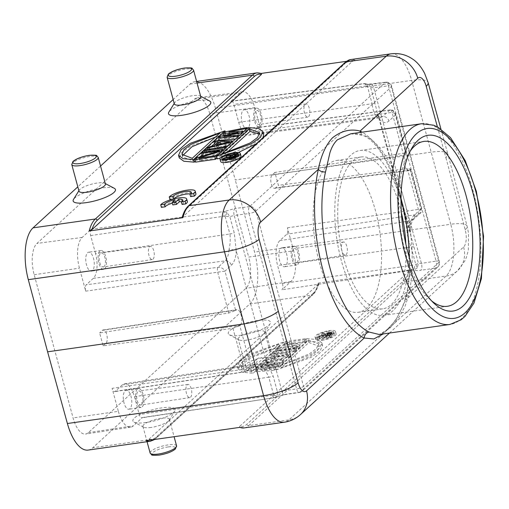 <?xml version="1.0" encoding="UTF-8"?>
<svg xmlns="http://www.w3.org/2000/svg" width="509" height="509" viewBox="0 0 509 509"><rect width="100%" height="100%" fill="white"/><g stroke="black" fill="none" stroke-linecap="round" stroke-linejoin="round"><path stroke-width="0.38" stroke-dasharray="2.54 1.91" d="M187.369 201.526A13.698 3.474 -15.2 0 0 175.541 201.189A13.698 3.474 -15.2 0 0 161.417 207.348M175.707 202.245A9.569 2.43 -15.2 0 0 172.29 203.129M175.72 202.245L175.02 199.687M175.7 202.258L172.78 204.93M182.063 204.414A9.569 2.43 -15.2 0 0 183.38 202.607A9.569 2.43 -15.2 0 0 181.541 201.736M195.901 193.725A13.698 3.474 -15.2 0 0 184.073 193.395A13.698 3.474 -15.2 0 0 169.949 199.553M172.723 199.159L173.652 198.917M190.595 196.62A9.569 2.43 -15.2 0 0 191.918 194.807A9.569 2.43 -15.2 0 0 190.073 193.935M231.321 159.266L232.168 159.584L234.331 159.056L236.634 157.128L233.109 157.631L231.321 159.266L230.704 156.982M232.874 156.766L233.109 157.631M236.634 157.128L235.941 154.571M234.846 158.763L234.153 156.212M234.331 159.056L233.637 156.498M233.669 159.298L232.976 156.74M232.874 159.482L232.18 156.925M232.168 159.584L231.474 157.026M231.557 159.597L230.863 157.039M231.277 159.489L230.583 156.937M223.725 158.127L224.418 160.685L223.763 161.289L230.011 159.743L231.366 160.131L234.331 159.425L236.112 158.515L238.371 156.448L227.338 158.013L226.772 158.528L231.703 157.828L231.01 155.27M223.209 159.26L223.763 161.289M229.699 158.611L230.011 159.743M229.718 158.611L230.1 160.023M230.303 158.464L230.762 160.15M230.876 158.312L231.366 160.131M231.78 158.044L232.308 159.998M232.556 157.796L233.109 159.813M233.771 157.357L234.331 159.425M234.846 156.918L235.406 158.98M235.591 156.575L236.112 158.515M237.983 155.022L238.371 156.448M226.645 155.455L227.338 158.013M226.48 157.453L226.772 158.528M231.703 157.828L230.106 159.292L224.418 160.685M229.406 156.74L230.106 159.292M227.669 161.69A8.628 2.189 164.8 0 1 222.503 161.06A8.628 2.189 164.8 0 1 230.259 156.683A8.628 2.189 164.8 0 1 239.16 156.537A8.628 2.189 164.8 0 1 227.669 161.69M241.005 156.034A10.549 2.679 -15.2 0 0 230.132 156.218A10.549 2.679 -15.2 0 0 220.651 161.563M226.721 152.694L222.363 156.689L250.994 145.485L258.286 140.032L260.245 135.299L259.584 134.109M221.663 154.132L222.363 156.689M220.155 158.191L238.32 152.522M256.307 143.761L262.981 137.646M263.675 134.37L259.106 131.017L248.71 130.094L217.267 158.891M248.017 127.536L248.71 130.094M181.987 154.399L182.68 156.957L192.93 160.869L220.562 135.566L215.504 137.004M182.68 156.957L182.648 155.589M192.93 160.869L192.237 158.312M219.869 133.008L220.562 135.566M223.852 135.025L225.659 133.364L191.06 145.841L181.77 152.337L179.244 157.885M225.659 133.364L225.245 131.856M195.246 161.213L200.031 156.836M202.092 154.946L211.572 146.268M214.582 143.506L217.578 140.77M219.016 139.447L223.101 135.712M220.181 136.329L220.874 138.887L219.264 140.363M235.317 139.161L237.76 138.982L238.969 137.875L224.774 138.957L238.46 136.011M237.315 137.335L237.76 138.982M238.524 136.227L238.969 137.875M224.081 136.399L224.774 138.957M238.855 135.922L241.788 135.292L243.404 133.816L229.61 134.529L242.882 131.895M241.342 133.644L241.788 135.292M242.952 132.168L243.404 133.816M228.916 131.971L229.61 134.529M243.359 131.799L246.222 131.233L247.431 130.126L225.71 134.459L224.1 135.935L223.985 135.521M245.771 129.591L246.222 131.233M246.98 128.484L247.431 130.126M225.016 131.901L225.71 134.459M224.1 135.935L238.746 135.101L220.874 138.887M238.047 132.544L238.746 135.101M230.412 144.391L217.044 147.686L220.671 144.371L230.412 144.391L229.712 141.833M216.35 145.135L217.044 147.686M215.345 140.758L216.039 143.315L214.83 144.416M215.682 144.422L219.163 144.429L215.129 148.119L209.193 149.582L207.984 150.689L221.167 147.406M218.463 141.871L219.163 144.429M214.435 145.561L215.129 148.119M208.499 147.025L209.193 149.582M207.615 149.334L207.984 150.689M228.236 145.65L231.315 144.88L230.87 143.239M231.315 144.88L232.925 143.411L216.039 143.315M232.479 141.763L232.925 143.411M226.034 147.667L226.48 149.309L206.374 152.166L205.165 153.273L204.796 151.917M205.674 149.608L206.374 152.166M205.165 153.273L225.271 150.416L226.48 149.309M224.825 148.774L225.271 150.416M196.614 157.911L197.307 160.469L195.494 162.129M216.815 158.165L199.7 160.596L214.798 155.792M199.006 158.038L199.7 160.596M218.412 154.647L221.848 153.553L223.661 151.892L203.549 154.749L202.34 155.856M221.402 151.905L221.848 153.553M223.216 150.244L223.661 151.892M202.856 152.191L203.549 154.749M203.804 155.646L219.888 153.362L197.307 160.469M219.188 150.804L219.888 153.362M151.116 427.439A13.698 3.474 164.8 0 1 143.614 427.191A13.698 3.474 164.8 0 1 142.914 426.434A13.698 3.474 164.8 0 1 155.22 419.492A13.698 3.474 164.8 0 1 169.351 419.251A13.698 3.474 164.8 0 1 169.122 420.256A13.698 3.474 164.8 0 1 151.116 427.439M146.019 422.527A21.912 5.561 164.8 0 1 134.02 422.126A21.912 5.561 164.8 0 1 139.466 414.689A21.912 5.561 164.8 0 1 162.078 407.824A21.912 5.561 164.8 0 1 174.835 411.037A21.912 5.561 164.8 0 1 146.019 422.527M246.451 340.139A13.698 3.474 164.8 0 1 238.956 339.885A13.698 3.474 164.8 0 1 238.25 339.134A13.698 3.474 164.8 0 1 250.562 332.186A13.698 3.474 164.8 0 1 264.686 331.951A13.698 3.474 164.8 0 1 264.464 332.956A13.698 3.474 164.8 0 1 246.451 340.139M241.355 335.221A21.912 5.561 164.8 0 1 229.362 334.82A21.912 5.561 164.8 0 1 234.808 327.382A21.912 5.561 164.8 0 1 257.414 320.517A21.912 5.561 164.8 0 1 270.177 323.73A21.912 5.561 164.8 0 1 241.355 335.221M190.531 397.236A6.642 2.838 81.9 0 0 191.499 389.722A6.642 2.838 81.9 0 0 187.923 384.454A6.642 2.838 81.9 0 0 186.039 391.434A6.642 2.838 81.9 0 0 189.793 397.612A6.642 2.838 81.9 0 0 190.531 397.236M141.604 404.649A7.12 3.041 -98.1 0 1 140.815 405.049A7.12 3.041 -98.1 0 1 136.787 398.426A7.12 3.041 -98.1 0 1 138.811 390.95A7.12 3.041 -98.1 0 1 142.641 396.594A7.12 3.041 -98.1 0 1 141.604 404.649M142.202 406.837A9.467 4.04 81.9 0 0 143.576 396.129A9.467 4.04 81.9 0 0 138.486 388.621A9.467 4.04 81.9 0 0 135.795 398.566A9.467 4.04 81.9 0 0 141.146 407.372A9.467 4.04 81.9 0 0 142.202 406.837M129.967 408.689A9.588 4.097 -98.1 0 1 128.904 409.23A9.588 4.097 -98.1 0 1 123.483 400.316A9.588 4.097 -98.1 0 1 126.207 390.244A9.588 4.097 -98.1 0 1 131.367 397.847A9.588 4.097 -98.1 0 1 129.967 408.689M153.018 259.164A6.642 2.838 81.9 0 0 153.985 251.65A6.642 2.838 81.9 0 0 150.41 246.381A6.642 2.838 81.9 0 0 148.526 253.361A6.642 2.838 81.9 0 0 152.28 259.539A6.642 2.838 81.9 0 0 153.018 259.164M104.09 266.576A7.12 3.041 -98.1 0 1 103.302 266.977A7.12 3.041 -98.1 0 1 99.274 260.353A7.12 3.041 -98.1 0 1 101.297 252.871A7.12 3.041 -98.1 0 1 105.128 258.515A7.12 3.041 -98.1 0 1 104.09 266.576M104.689 268.765A9.467 4.04 81.9 0 0 106.063 258.05A9.467 4.04 81.9 0 0 100.973 250.549A9.467 4.04 81.9 0 0 98.282 260.493A9.467 4.04 81.9 0 0 103.632 269.299A9.467 4.04 81.9 0 0 104.689 268.765M92.453 270.616A9.588 4.097 -98.1 0 1 91.391 271.157A9.588 4.097 -98.1 0 1 85.97 262.243A9.588 4.097 -98.1 0 1 88.693 252.171A9.588 4.097 -98.1 0 1 93.847 259.768A9.588 4.097 -98.1 0 1 92.453 270.616M95.514 253.45L90.647 235.552A5.039 2.151 -98.1 0 1 91.219 229.158L82.184 237.429A24.216 10.339 81.9 0 0 79.455 268.154L85.709 291.167A5.039 2.151 -98.1 0 1 86.275 284.773L93.3 278.34A19.616 8.379 81.9 0 0 95.514 253.45L229.909 233.994C230.507 239.262 230.214 244.485 229.018 249.652A5.478 2.252 4.2 0 1 236.291 251.134A26.373 11.262 -98.1 0 1 231.366 265.284L224.972 271.138C223.566 268.555 221.275 267.276 218.087 267.295L86.275 284.773M225.131 216.408L223.928 216.255L224.348 211.502L91.219 229.158M350.72 133.797L362.65 135.26M350.714 133.803C355.155 133.218 359.119 133.721 362.612 135.311C392.223 145.434 420.141 243.27 405.488 297.937A5.478 3.283 -167.4 0 0 405.928 299.826L395.957 319.894L383.264 333.923M365.087 135.68A101.355 43.284 81.9 0 1 408.587 295.78L405.018 306.348L399.909 315.644C397.141 320.193 391.116 327.198 388.812 329.018L379.218 334.496C381.317 334.451 384.689 332.04 389.34 327.262C396.269 320.485 401.652 310.713 405.488 297.937M410.286 151.046A83.272 35.56 81.9 0 0 408.695 153.54A83.272 35.56 81.9 0 0 400.437 228.853A83.272 35.56 81.9 0 0 429.341 298.885A83.272 35.56 81.9 0 0 431.562 300.832M408.981 256.275A83.272 35.56 -98.1 0 1 383.595 315.351A83.272 35.56 -98.1 0 1 338.695 249.544A83.272 35.56 -98.1 0 1 350.765 155.175A83.272 35.56 -98.1 0 1 360.181 150.46A83.272 35.56 -98.1 0 1 401.003 200.132M401.404 212.781A76.7 32.754 81.9 0 0 361.104 156.969A76.7 32.754 81.9 0 0 352.438 161.308A76.7 32.754 81.9 0 0 341.31 248.227A76.7 32.754 81.9 0 0 382.673 308.842A76.7 32.754 81.9 0 0 405.838 244.015M327.911 164.795A76.7 32.754 -98.1 0 1 336.576 160.45A76.7 32.754 -98.1 0 1 379.79 231.78A76.7 32.754 -98.1 0 1 358.145 312.329A76.7 32.754 -98.1 0 1 316.789 251.713A76.7 32.754 -98.1 0 1 327.911 164.795M346.088 254.793A6.642 2.838 81.9 0 0 347.049 247.279A6.642 2.838 81.9 0 0 343.48 242.017A6.642 2.838 81.9 0 0 341.59 248.99A6.642 2.838 81.9 0 0 345.344 255.168A6.642 2.838 81.9 0 0 346.088 254.793M297.161 262.205A7.12 3.041 -98.1 0 1 296.365 262.606A7.12 3.041 -98.1 0 1 292.344 255.989A7.12 3.041 -98.1 0 1 294.367 248.507A7.12 3.041 -98.1 0 1 298.198 254.15A7.12 3.041 -98.1 0 1 297.161 262.205M297.752 264.394A9.467 4.04 81.9 0 0 299.133 253.686A9.467 4.04 81.9 0 0 294.037 246.184A9.467 4.04 81.9 0 0 291.352 256.129A9.467 4.04 81.9 0 0 296.702 264.928A9.467 4.04 81.9 0 0 297.752 264.394M285.524 266.252A9.588 4.097 -98.1 0 1 284.455 266.792A9.588 4.097 -98.1 0 1 279.04 257.878A9.588 4.097 -98.1 0 1 281.763 247.807A9.588 4.097 -98.1 0 1 286.917 255.403A9.588 4.097 -98.1 0 1 285.524 266.252M293.661 250.816L287.407 227.803A5.039 2.151 -98.1 0 1 286.841 234.197L279.816 240.63A19.616 8.379 81.9 0 0 277.602 265.52L282.47 283.418A5.039 2.151 -98.1 0 1 281.897 289.812L290.932 281.541A24.216 10.339 81.9 0 0 293.661 250.816L248.697 257.077A24.655 10.53 -98.1 0 1 245.917 288.361L88.356 432.637A24.655 10.53 -98.1 0 1 85.614 434.031A24.655 10.53 -98.1 0 1 73.073 417.895L34.173 274.707A24.655 10.53 -98.1 0 1 36.953 243.423L194.514 99.147A24.655 10.53 -98.1 0 1 197.339 97.741A24.655 10.53 -98.1 0 1 209.797 113.889L248.697 257.077M308.569 116.72A6.642 2.838 81.9 0 0 309.536 109.206A6.642 2.838 81.9 0 0 305.966 103.938A6.642 2.838 81.9 0 0 304.077 110.917A6.642 2.838 81.9 0 0 307.83 117.095A6.642 2.838 81.9 0 0 308.569 116.72M259.647 124.132A7.12 3.041 -98.1 0 1 258.852 124.533A7.12 3.041 -98.1 0 1 254.831 117.91A7.12 3.041 -98.1 0 1 256.854 110.434A7.12 3.041 -98.1 0 1 260.684 116.077A7.12 3.041 -98.1 0 1 259.647 124.132M260.239 126.321A9.467 4.04 81.9 0 0 261.62 115.613A9.467 4.04 81.9 0 0 256.523 108.105A9.467 4.04 81.9 0 0 253.838 118.056A9.467 4.04 81.9 0 0 259.189 126.856A9.467 4.04 81.9 0 0 260.239 126.321M248.01 128.173A9.588 4.097 -98.1 0 1 246.941 128.713A9.588 4.097 -98.1 0 1 241.527 119.8A9.588 4.097 -98.1 0 1 244.25 109.734A9.588 4.097 -98.1 0 1 249.404 117.331A9.588 4.097 -98.1 0 1 248.01 128.173M299.979 392.159L285.358 394.36A5.478 2.354 -98.6 0 1 284.754 394.666A5.478 2.354 -98.6 0 1 281.916 391.09L296.594 388.863A5.478 2.354 81.4 0 0 299.426 392.445A5.478 2.354 81.4 0 0 300.036 392.134L435.519 268.071C436.652 266.652 436.843 264.336 436.092 261.13A5.478 1.393 164.8 0 1 439.375 261.531A5.478 1.393 164.8 0 1 438.987 262.269L303.51 386.331L255.874 211.006L391.357 86.944A5.478 1.393 -15.2 0 0 391.739 86.206A5.478 1.393 -15.2 0 0 388.456 85.805A5.478 2.329 82.4 0 0 385.733 82.21A5.478 2.329 82.4 0 0 385.103 82.522L249.62 206.584A5.478 2.329 82.4 0 0 248.958 213.538A5.478 1.393 -15.2 0 0 255.874 211.006A5.478 4.753 -132.5 0 0 249.62 206.584L249.569 206.603M257.885 127.625A5.039 2.151 -98.1 0 1 258.464 127.339A5.039 2.151 -98.1 0 1 261.009 130.641L254.761 107.628A24.216 10.339 81.9 0 0 242.526 91.773A24.216 10.339 81.9 0 0 239.745 93.147L230.717 101.418A5.039 2.151 -98.1 0 1 231.29 101.132A5.039 2.151 -98.1 0 1 233.841 104.434L238.702 122.332A19.616 8.379 81.9 0 0 248.608 135.178A19.616 8.379 81.9 0 0 250.861 134.058L257.885 127.625L389.697 110.148C392.624 110.065 394.494 111.732 395.321 115.149L405.997 154.456L406.379 153.718L403.153 153.349L392.032 112.394L395.487 113.628L395.321 115.149L388.927 121.008A5.478 4.753 -132.5 0 0 382.673 116.58L379.841 117.802L376.73 116.688L375.451 115.568A5.478 4.276 135.8 0 1 378.817 116.593A5.478 4.276 135.8 0 1 379.803 119.723L377.602 113.768L375.108 103.861A5.478 1.393 -15.2 0 0 372.143 103.747C372.734 108.958 373.835 112.896 375.451 115.568M364.272 83.571L363.846 83.769C364.73 83.272 365.5 84.017 366.162 86.008L370.686 87.593L373.708 87.758L388.456 85.805L436.092 261.13L421.414 263.35L418.43 263.318L414.797 264.992L414.371 269.745C415.045 270.623 417.202 270.807 420.841 270.298A5.478 2.354 81.4 0 0 421.414 263.35L373.708 87.758A5.478 2.329 82.4 0 0 370.978 84.163A5.478 2.329 82.4 0 0 370.972 84.163A5.478 2.329 82.4 0 0 370.355 84.475L385.103 82.522A5.478 4.753 47.5 0 1 388.959 83.546A5.478 4.753 47.5 0 1 391.357 86.944L438.987 262.269A5.478 4.753 47.5 0 1 438.548 266.073A5.478 4.753 47.5 0 1 437.785 267.009A5.478 4.753 47.5 0 1 435.519 268.071L420.841 270.298M238.702 122.332L372.143 103.747L367.364 86.161L367.403 84.03L368.847 84.888L370.686 87.593L375.108 103.861M231.29 101.132L364.272 83.552L367.492 84.036L363.846 83.769C364.527 84.685 366.696 84.92 370.355 84.475M274.898 172.43L272.06 175.032A6.91 2.952 81.9 0 0 271.055 182.852A6.91 2.952 81.9 0 0 274.771 188.33L408.854 170.604A8.22 3.512 -98.1 0 0 409.79 170.146L410.547 169.052L407.302 168.606L278.404 185.333L274.898 172.43L403.153 153.349M408.854 170.604A8.22 3.512 -98.1 0 1 404.432 164.095A8.22 3.512 -98.1 0 1 405.628 154.793L405.997 154.456M274.771 188.33A6.91 2.952 81.9 0 0 275.56 187.942L278.404 185.333M118.355 411.342A24.216 10.339 81.9 0 0 130.673 427.185A24.216 10.339 81.9 0 0 133.371 425.817L142.399 417.545A5.039 2.151 -98.1 0 1 141.839 417.832A5.039 2.151 -98.1 0 1 139.275 414.536L134.414 396.638A19.616 8.379 81.9 0 0 124.438 383.805A19.616 8.379 81.9 0 0 122.255 384.906L115.231 391.338A5.039 2.151 -98.1 0 1 114.671 391.625A5.039 2.151 -98.1 0 1 112.107 388.329L118.355 411.342L73.073 417.895M287.407 227.803L420.848 209.104L420.148 213.277M420.04 213.379L418.004 214.327L286.841 234.197M248.608 135.178L380.414 117.77L378.83 116.599L377.602 113.768L418.43 263.312L417.342 267.829L415.828 264.527L411.049 246.941C408.905 241.883 407.582 236.895 407.073 231.97A5.478 2.252 -175.8 0 0 410.076 230.233M407.073 231.97C407.512 226.6 408.816 222.866 410.979 220.76A5.478 4.753 -132.5 0 0 413.244 219.691C412.723 218.495 411.666 222 410.082 230.202A5.478 2.252 -175.8 0 0 409.522 229.101A26.373 11.262 -98.1 0 1 414.453 214.957L420.848 209.104L421.395 209.167M410.954 236.539L409.522 229.101L379.803 119.723A26.373 11.262 -98.1 0 0 388.927 121.008M417.342 267.829L414.371 269.745L281.897 289.812M226.969 212.622L224.348 211.502L234.872 208.537A5.478 2.329 -97.6 0 0 234.21 215.498L229.82 216.579L226.969 212.622L225.131 216.401L229.82 216.579L234.242 232.848L236.291 251.134L266.01 360.518A5.478 4.276 135.8 0 1 260.646 366.054C263.878 368.497 266.601 372.206 268.816 377.182A5.478 1.393 -15.2 0 0 273.142 376.036L277.564 392.305L273.594 394.768L276.902 396.422L277.564 392.305L281.916 391.09L234.21 215.498L248.958 213.538L296.594 388.863A5.478 1.393 164.8 0 0 303.51 386.331A5.478 4.753 -132.5 0 1 302.301 391.071L437.785 267.009A5.478 5.478 0 0 0 439.375 261.531L391.739 86.206A5.478 5.478 0 0 0 385.733 82.21L367.746 84.278L368.891 84.914M85.709 291.167L224.972 271.138L235.648 310.445L228.789 313.016L99.611 332.937L103.123 345.84L232.937 328.273L240.184 325.448A8.22 3.512 -98.1 0 0 241.381 316.127A8.22 3.512 -98.1 0 0 236.933 309.637A8.22 3.512 -98.1 0 0 236.023 310.102L235.648 310.445M115.231 391.338L246.394 371.475A3.754 1.603 81.9 0 1 245.974 371.685L248.742 370.329L255.683 363.973A5.478 4.753 47.5 0 1 253.418 365.042L255.683 363.973A5.478 4.753 47.5 0 0 256.892 359.233A26.373 11.262 -98.1 0 1 266.01 360.518L273.142 376.036M122.255 384.906L253.418 365.042L246.394 371.475L248.691 370.285M248.697 370.278L250.498 365.093C249.168 367.333 247.024 368.713 244.066 369.222A3.754 1.603 81.9 0 0 245.949 371.685M103.123 345.84L105.955 343.244A6.91 2.952 81.9 0 0 106.96 335.399A6.91 2.952 81.9 0 0 103.225 329.947A6.91 2.952 81.9 0 0 102.455 330.335L99.611 332.937M134.414 396.638L268.816 377.182L273.594 394.768L272.557 395.239C273.218 397.23 273.988 397.981 274.873 397.478L284.754 394.66A5.478 2.354 -98.6 0 1 284.747 394.666L299.426 392.445A5.478 5.478 0 0 0 302.301 391.071A5.478 4.753 -132.5 0 1 300.036 392.134M142.399 417.545L274.459 397.675L276.909 396.428M105.433 184.016A13.698 3.474 -15.2 0 0 104.733 183.259A13.698 3.474 -15.2 0 0 97.238 183.011A13.698 3.474 -15.2 0 0 79.226 190.188A13.698 3.474 -15.2 0 0 79.003 191.193M114.328 188.324A21.912 5.561 -15.2 0 0 102.328 187.923A21.912 5.561 -15.2 0 0 73.512 199.413M200.775 96.71A13.698 3.474 -15.2 0 0 200.075 95.959A13.698 3.474 -15.2 0 0 192.574 95.705A13.698 3.474 -15.2 0 0 174.562 102.888A13.698 3.474 -15.2 0 0 174.339 103.893M209.67 101.024A21.912 5.561 -15.2 0 0 197.67 100.623A21.912 5.561 -15.2 0 0 168.854 112.107M447.85 154.106C446.667 151.517 441.201 150.849 431.454 152.108L235.273 179.97L215.479 108.264A41.089 17.548 81.9 0 0 194.743 81.701A41.089 17.548 81.9 0 0 190.099 84.03L173.155 99.541M100.547 166.029L77.82 186.841M88.127 450.083A41.089 17.548 81.9 0 0 92.772 447.755L249.843 303.924A41.089 17.548 81.9 0 0 254.564 252.12L235.273 179.97M437.409 126.887L445.941 157.815L447.856 154.119M325.327 335.017L328.852 334.521L330.685 332.657L327.115 333.382L327.809 335.94L331.378 335.215L329.546 337.079L326.021 337.575L325.327 335.017L327.115 333.382M326.021 337.575L327.809 335.94M328.852 334.521L329.546 337.079M330.64 332.88L331.334 335.437M330.685 332.657L331.378 335.215M330.405 332.549L331.098 335.107M329.794 332.568L330.487 335.126M329.088 332.663L329.781 335.221M328.292 332.854L328.986 335.406M327.631 333.09L328.33 335.647M324.615 337.779L326.212 336.309L322.038 336.322L322.693 335.717L327.249 335.73L331.054 334.604L332.651 334.96L330.156 337.429L319.118 338.994L319.684 338.479L324.615 337.779L323.921 335.221L318.99 335.921L319.684 338.479M326.212 336.309L325.518 333.758L323.921 335.221M325.518 333.758L321.338 333.764L322.038 336.322M322.693 335.717L322 333.166L321.338 333.764M322 333.166L326.555 333.172L327.249 335.73M326.555 333.172L327.402 332.759L328.095 335.316M327.402 332.759L328.623 332.371L329.317 334.922M328.623 332.371L329.418 332.18L330.112 334.737M331.054 334.604L330.36 332.046L329.418 332.18M330.36 332.046L330.971 332.033L331.664 334.591M330.971 332.033L331.626 332.161L332.32 334.718M331.626 332.161L332.651 334.96M331.951 332.402L332.415 335.361M318.99 335.921L318.424 336.436L329.457 334.871L331.715 332.803M329.457 334.871L330.156 337.429M318.424 336.436L319.118 338.994M328.394 331.295A8.628 2.189 -15.2 0 0 316.903 336.449A8.628 2.189 -15.2 0 0 325.805 336.303A8.628 2.189 -15.2 0 0 333.554 331.925A8.628 2.189 -15.2 0 0 328.394 331.295M329.088 333.853A8.628 2.189 164.8 0 1 334.254 334.483A8.628 2.189 164.8 0 1 326.498 338.86A8.628 2.189 164.8 0 1 317.597 339.007A8.628 2.189 164.8 0 1 329.088 333.853M322.063 340.286A10.549 2.679 -15.2 0 0 336.099 333.98A10.549 2.679 -15.2 0 0 325.226 334.165A10.549 2.679 -15.2 0 0 315.745 339.509A10.549 2.679 -15.2 0 0 322.063 340.286M321.364 337.728A10.549 2.679 164.8 0 1 315.052 336.952A10.549 2.679 164.8 0 1 324.526 331.607A10.549 2.679 164.8 0 1 335.406 331.423A10.549 2.679 164.8 0 1 321.364 337.728M280.567 365.22L309.198 354.016L316.49 348.563L318.449 343.829L308.193 339.923L280.567 365.22L281.261 367.778L308.893 342.481L308.193 339.923M308.893 342.481L319.143 346.387L317.19 351.121L309.892 356.574L281.261 367.778M276.164 369.979L310.764 357.503L320.053 351.006L322.579 345.458L318.01 342.112L307.608 341.183L276.164 369.979L275.471 367.422L306.914 338.625L307.608 341.183M306.914 338.625L317.311 339.554L321.879 342.901L319.359 348.455L310.07 354.945L275.471 367.422M278.767 344.103L250.135 355.301L242.838 360.76L240.884 365.494L251.134 369.4L278.767 344.103L279.46 346.654L251.834 371.958L251.134 369.4M251.834 371.958L241.578 368.045L243.531 363.311L250.829 357.859L279.46 346.654M284.556 344.459L249.957 356.93L240.668 363.426L238.148 368.98L242.717 372.327L253.113 373.25L284.556 344.459L283.863 341.902L252.419 370.698L253.113 373.25M252.419 370.698L242.017 369.769L237.448 366.423L239.974 360.868L249.264 354.379L283.863 341.902M275.484 366.48L257.618 370.266L256.008 371.742L274.504 370.361L275.713 369.254L261.518 370.336L278.531 366.671L280.141 365.195L266.353 365.907L282.959 362.618L284.168 361.511L262.453 365.837L260.837 367.313L275.484 366.48L274.79 363.922L260.144 364.756L260.837 367.313M257.618 370.266L256.924 367.708L255.308 369.184L256.008 371.742M256.924 367.708L274.79 363.922M262.453 365.837L261.753 363.28L260.144 364.756M261.753 363.28L283.475 358.953L284.168 361.511M282.959 362.618L282.266 360.06L283.475 358.953M282.266 360.06L265.653 363.35L266.353 365.907M265.653 363.35L279.447 362.643L280.141 365.195M278.531 366.671L277.838 364.113L279.447 362.643M277.838 364.113L260.824 367.778L261.518 370.336M260.824 367.778L275.019 366.696L275.713 369.254M274.504 370.361L273.81 367.803L275.019 366.696M273.81 367.803L255.308 369.184M287.407 354.029L277.666 354.01L274.039 357.331L287.407 354.029L288.1 356.586L274.733 359.888L278.359 356.567L277.666 354.01M278.359 356.567L288.1 356.586M274.039 357.331L274.733 359.888M290.62 355.606L289.004 357.083L265.673 362.892L266.881 361.784L272.824 360.315L276.851 356.624L272.525 356.618L273.727 355.511L290.62 355.606L289.92 353.049L273.034 352.953L273.727 355.511M289.004 357.083L288.31 354.525L289.92 353.049M288.31 354.525L264.979 360.334L265.673 362.892M266.881 361.784L266.188 359.227L264.979 360.334M266.188 359.227L272.13 357.757L272.824 360.315M276.851 356.624L276.158 354.067L272.13 357.757M276.158 354.067L271.825 354.06L272.525 356.618M273.034 352.953L271.825 354.06M276.552 352.928L296.658 350.071L295.449 351.178L275.344 354.035L276.552 352.928L275.859 350.37L274.65 351.477L275.344 354.035M274.65 351.477L294.756 348.62L295.964 347.513L275.859 350.37M295.964 347.513L296.658 350.071M294.756 348.62L295.449 351.178M279.371 350.345L296.912 347.857L284.404 345.732L286.217 344.078L306.329 341.221L305.12 342.328L288.005 344.758L300.081 346.934L298.274 348.595L278.162 351.452L279.371 350.345L278.678 347.787L277.469 348.894L278.162 351.452M296.912 347.857L296.219 345.299L278.678 347.787M296.219 345.299L283.71 343.181L284.404 345.732M288.005 344.758L287.311 342.201L304.427 339.77L305.635 338.663L285.524 341.52L283.71 343.181M285.524 341.52L286.217 344.078M305.635 338.663L306.329 341.221M304.427 339.77L305.12 342.328M287.311 342.201L299.387 344.383L300.081 346.934M277.469 348.894L297.574 346.037L299.387 344.383M297.574 346.037L298.274 348.595M409.166 271.182L239.663 426.389A39.447 16.848 81.9 0 0 246.852 424.277L403.923 280.453A39.447 16.848 81.9 0 0 409.166 271.182L411.934 269.783L318.252 283.087L318.927 283.418L318.43 284.067A39.447 16.848 -98.1 0 1 313.188 293.337A1.642 1.425 -132.5 0 1 312.825 294.756C315.491 292.261 317.527 288.476 318.927 283.418M239.663 426.389L239.841 427.369L239.504 427.414M313.188 293.337L156.117 437.167A39.447 16.848 -98.1 0 1 148.927 439.28L146.159 440.673M148.927 439.28L318.43 284.067M346.444 61.328L354.964 60.119L352.203 61.513L182.203 217.375M168.186 446.927A12.051 3.06 -15.2 0 0 152.98 452.501A12.051 3.06 -15.2 0 0 159.355 455.014A12.051 3.06 -15.2 0 0 174.562 449.434A12.051 3.06 -15.2 0 0 168.186 446.927M176.572 445.846A13.698 3.474 -15.2 0 0 162.447 446.081A13.698 3.474 -15.2 0 0 150.136 453.029M253.679 366.728A13.698 3.474 -15.2 0 0 271.914 358.54A13.698 3.474 -15.2 0 0 257.783 358.781A13.698 3.474 -15.2 0 0 245.478 365.723A13.698 3.474 -15.2 0 0 253.679 366.728M225.131 216.401L229.909 233.994A5.478 1.393 164.8 0 0 234.242 232.848M90.647 235.552L223.928 216.255M360.302 132.442L362.599 135.229M445.941 157.815L465.181 229.744A13.698 5.847 -98.1 0 1 463.604 247.011L405.928 299.826A106.833 45.625 81.9 0 0 362.173 132.175M408.587 295.78A5.478 3.283 -167.4 0 0 405.495 297.899M421.465 123.751A101.355 43.284 -98.1 0 1 473.103 191.04A101.355 43.284 -98.1 0 1 449.969 324.449M406.386 153.731L395.487 113.628C394.151 110.79 392.363 109.556 390.129 109.938A3.754 1.603 -98.1 0 0 389.697 110.148L382.673 116.58L250.861 134.058M366.162 86.008L233.841 104.434M230.717 101.418L363.846 83.769M194.514 99.147L239.745 93.147M254.761 107.628L209.797 113.889M390.155 109.931A3.754 1.603 -98.1 0 1 392.032 112.394L261.009 130.641M272.06 175.032L405.628 154.793M409.79 170.146L275.56 187.942M279.816 240.63L410.979 220.76L418.004 214.327A3.754 1.603 -98.1 0 0 418.43 209.562L407.302 168.606M290.932 281.541L245.917 288.361M88.356 432.637L133.371 425.817M285.358 394.36L274.873 397.478M282.47 283.418L414.797 264.992M414.008 247.05A5.478 1.393 -15.2 0 0 411.049 246.941L277.602 265.52M410.547 169.045L421.446 209.154C421.567 211.439 421.153 212.826 420.199 213.328L413.244 219.691A5.478 4.753 -132.5 0 0 414.453 214.957M410.165 169.796L420.848 209.104M249.62 206.584L234.872 208.537M82.184 237.429L36.953 243.423M229.018 249.652C228.579 255.022 227.275 258.757 225.112 260.863L218.087 267.295A3.754 1.603 -98.1 0 0 217.667 272.06L228.789 313.016M93.3 278.34L225.112 260.863A5.478 4.753 47.5 0 1 231.366 265.284M124.438 383.805L255.741 363.859L259.361 364.934L260.646 366.054M256.892 359.233L250.498 365.093L239.815 325.785M232.937 328.273L244.066 369.222L112.107 388.329M105.955 343.244L240.184 325.448M236.023 310.102L102.455 330.335M272.557 395.245L139.275 414.536M34.173 274.707L79.455 268.154M71.775 164.604A13.698 3.474 164.8 0 1 90.01 156.416A13.698 3.474 164.8 0 1 98.212 157.421M167.117 77.304A13.698 3.474 164.8 0 1 185.352 69.116A13.698 3.474 164.8 0 1 193.547 70.121M257.032 72.857A41.089 17.548 -98.1 0 1 261.289 73.417M197.059 83.043L190.099 84.03M390.925 53.839A41.089 17.548 -98.1 0 1 411.666 80.403L450.751 224.259L254.564 252.12M465.181 229.744A27.391 6.744 -15 0 0 467.122 226.149A27.391 6.744 -15 0 0 450.751 224.259A41.089 17.548 -98.1 0 1 446.03 276.063A27.391 23.777 -132.5 0 0 457.585 270.699A27.391 23.777 -132.5 0 0 463.604 247.011M300.514 414.53A27.391 23.777 47.5 0 1 288.959 419.893L248.742 425.607L405.813 281.776L446.03 276.063L288.959 419.893A41.089 17.548 -98.1 0 1 284.315 422.222M403.923 280.453A1.642 1.425 -132.5 0 0 405.813 281.776A41.089 17.548 81.9 0 0 411.934 269.783M244.097 427.929A41.089 17.548 81.9 0 0 248.742 425.607A1.642 1.425 47.5 0 1 246.852 424.277M318.252 283.087A41.089 17.548 -98.1 0 1 312.132 295.08L155.06 438.911A41.089 17.548 -98.1 0 1 150.416 441.233M249.843 303.924L312.132 295.08A1.642 1.425 -132.5 0 0 312.825 294.756L155.754 438.586A1.642 1.425 47.5 0 1 155.06 438.911L92.772 447.755M156.117 437.167A1.642 1.425 47.5 0 1 155.754 438.586L154.685 439.464M345.376 62.2A1.642 1.425 -132.5 0 0 345.013 63.625L187.942 207.449A1.642 1.425 47.5 0 1 188.305 206.03M354.964 60.119A41.089 17.548 81.9 0 0 350.707 59.553M352.203 61.513A39.447 16.848 81.9 0 0 345.013 63.625M187.942 207.449A39.447 16.848 81.9 0 0 182.699 216.726M215.479 108.264L411.666 80.403A27.391 7.158 164.6 0 1 428.101 82.528M183.38 202.607L182.686 200.05M191.918 194.807L191.225 192.249M239.16 156.537L238.46 153.979M222.503 161.06L221.809 158.503M259.545 132.741L260.245 135.299M142.914 426.434L147.063 441.71M169.351 419.251L174.091 436.703M169.122 420.256L174.835 411.037M143.614 427.191L134.02 422.126M264.686 331.951L271.914 358.54L270.686 361.727C267.289 364.508 261.9 366.531 254.513 367.803C249.066 368.102 246.547 367.982 246.941 367.428L245.478 365.723L238.25 339.134M264.464 332.956L270.177 323.73M238.956 339.885L229.362 334.82M187.923 384.454L138.811 390.95M189.793 397.612L140.815 405.049M138.486 388.621L126.207 390.244M141.146 407.372L128.904 409.23M150.41 246.381L101.297 252.871M152.28 259.539L103.302 266.977M100.973 250.549L88.693 252.171M103.632 269.299L91.391 271.157M383.595 315.351L447.354 306.297M360.181 150.46L423.94 141.4M358.145 312.329L382.673 308.842M336.576 160.45L361.104 156.969M343.48 242.017L294.367 248.507M345.344 255.168L296.365 262.606M294.037 246.184L281.763 247.807M296.702 264.928L284.455 266.792M305.966 103.938L256.854 110.434M307.83 117.095L258.852 124.533M256.523 108.105L244.25 109.734M259.189 126.856L246.941 128.713M368.681 84.742L367.492 84.03M242.526 91.773L197.339 97.741M390.129 109.938L258.464 127.339M130.673 427.185L85.614 434.031M410.967 236.564L410.082 230.208M103.225 329.947L236.933 309.637M274.459 397.694L141.839 417.832M245.974 371.685L114.671 391.625M79.226 190.188L78.876 190.748M104.733 183.259L105.312 183.564M174.562 102.888L174.218 103.448M200.075 95.959L200.654 96.265M389.506 333.032L457.585 270.699L464.914 260.824L466.511 257.045L468.331 250.193L468.554 233.281L467.122 226.149L447.863 154.157M316.903 336.449L317.597 339.007M333.554 331.925L334.254 334.483M315.052 336.952L315.745 339.509M335.406 331.423L336.099 333.98M319.143 346.387L318.449 343.829M321.879 342.901L322.579 345.458M241.578 368.045L240.884 365.494M237.448 366.423L238.148 368.98M196.627 81.434L194.743 81.701M440.928 129.019L447.844 154.074M429.341 298.885L433.827 303.122M408.695 153.54L411.832 148.214"/><path stroke-width="0.76" d="M165.113 206.826L161.417 207.348L160.717 204.79L164.42 204.268M178.742 199.159A9.569 2.43 164.8 0 1 182.686 200.05A9.569 2.43 164.8 0 1 181.369 201.857L182.063 204.414L185.791 203.886L185.098 201.329A13.698 3.474 -15.2 0 0 186.676 198.968A13.698 3.474 -15.2 0 0 174.848 198.631A13.698 3.474 -15.2 0 0 160.717 204.79M185.791 203.886A13.698 3.474 -15.2 0 0 187.369 201.526L186.676 198.968M172.29 203.129A9.569 2.43 -15.2 0 0 165.145 206.819L164.445 204.262A9.569 2.43 164.8 0 1 175.013 199.693L172.087 202.378L175.796 201.85L178.716 199.178M175.796 201.85L176.496 204.408L172.78 204.93L172.087 202.378M176.496 204.408L179.41 201.736L178.735 199.159M181.541 201.736A9.569 2.43 -15.2 0 0 179.435 201.717M181.369 201.857L185.098 201.329M173.652 198.917L172.984 196.461A9.569 2.43 164.8 0 1 182.744 192.071A9.569 2.43 164.8 0 1 191.225 192.249A9.569 2.43 164.8 0 1 189.902 194.063L193.63 193.535A13.698 3.474 -15.2 0 0 195.208 191.168A13.698 3.474 -15.2 0 0 183.38 190.837A13.698 3.474 -15.2 0 0 169.255 196.996L172.952 196.468M172.723 199.159L169.949 199.553L169.255 196.996M189.902 194.063L190.595 196.62L194.323 196.086L193.63 193.535M194.323 196.086A13.698 3.474 -15.2 0 0 195.901 193.725L195.208 191.168M190.073 193.935A9.569 2.43 -15.2 0 0 180.988 195.278A9.569 2.43 -15.2 0 0 173.785 198.885M232.416 155.073L230.628 156.708L231.474 157.026L233.637 156.498L235.941 154.571L232.416 155.073L232.874 156.766M226.079 155.97L226.645 155.455L237.678 153.89L235.419 155.958L233.631 156.867L230.672 157.58L229.311 157.186L223.069 158.732L223.725 158.127L229.406 156.74L231.01 155.27L226.079 155.97L226.48 157.453M223.069 158.732L223.209 159.26M229.311 157.186L229.699 158.611M229.406 157.466L229.718 158.611M230.062 157.593L230.303 158.464M230.672 157.58L230.876 158.312M231.614 157.446L231.78 158.044M232.409 157.256L232.556 157.796M233.631 156.867L233.771 157.357M234.713 156.422L234.846 156.918M235.419 155.958L235.591 156.575M237.678 153.89L237.983 155.022M226.976 159.139A8.628 2.189 -15.2 0 0 238.46 153.979A8.628 2.189 -15.2 0 0 229.559 154.125A8.628 2.189 -15.2 0 0 221.809 158.503A8.628 2.189 -15.2 0 0 226.976 159.139M226.27 159.781A10.549 2.679 164.8 0 1 219.958 159.005A10.549 2.679 164.8 0 1 229.432 153.661A10.549 2.679 164.8 0 1 240.312 153.476A10.549 2.679 164.8 0 1 226.27 159.781M219.958 159.005L220.651 161.563A10.549 2.679 -15.2 0 0 226.969 162.339A10.549 2.679 -15.2 0 0 241.005 156.034L240.312 153.476M259.584 134.109L249.989 131.386L226.721 152.694M249.989 131.386L249.295 128.828L221.663 154.132L250.301 142.927L257.592 137.475L259.545 132.741L249.295 128.828M248.017 127.536L258.413 128.459L262.981 131.812L260.462 137.36L251.172 143.856L216.573 156.333L248.017 127.536M216.573 156.333L217.267 158.891L220.155 158.191M238.32 152.522L256.307 143.761M262.981 137.646L263.675 134.37L262.981 131.812M182.648 155.589L191.918 146.777L215.504 137.004M192.237 158.312L219.869 133.008L191.238 144.212L183.94 149.665L181.987 154.399L192.237 158.312M193.515 159.603L183.119 158.681L178.551 155.328L181.077 149.78L190.36 143.283L224.965 130.807L193.515 159.603L194.215 162.161L195.246 161.213M178.551 155.328L179.244 157.885L183.813 161.238L194.215 162.161M225.245 131.856L224.965 130.807M200.031 156.836L202.092 154.946M211.572 146.268L214.582 143.506M217.578 140.77L219.016 139.447M223.101 135.712L223.852 135.025M246.738 127.568L245.529 128.675L228.916 131.971L242.704 131.258L241.094 132.734L224.081 136.399L238.276 135.318L237.067 136.425L218.571 137.805L220.181 136.329L238.047 132.544L223.4 133.377L225.016 131.901L246.738 127.568L246.98 128.484M218.571 137.805L219.264 140.363L235.317 139.161M237.067 136.425L237.315 137.335M238.276 135.318L238.524 136.227M238.46 136.011L238.855 135.922M241.094 132.734L241.342 133.644M242.704 131.258L242.952 132.168M242.882 131.895L243.359 131.799M245.529 128.675L245.771 129.591M223.985 135.521L223.4 133.377M216.35 145.135L229.712 141.833L219.977 141.814L216.35 145.135M220.594 144.085L219.977 141.814M207.29 148.132L208.499 147.025L214.435 145.561L218.463 141.871L214.136 141.865L215.345 140.758L232.231 140.853L230.622 142.329L207.29 148.132L207.615 149.334M214.136 141.865L214.83 144.416L215.682 144.422M221.167 147.406L228.236 145.65M230.87 143.239L230.622 142.329M232.231 140.853L232.479 141.763M204.465 150.715L224.577 147.858L225.786 146.751L205.674 149.608L204.465 150.715L204.796 151.917M225.786 146.751L226.034 147.667M224.577 147.858L224.825 148.774M201.647 153.298L219.188 150.804L196.614 157.911L194.801 159.572L214.906 156.715L216.115 155.608L199.006 158.038L221.154 150.995L222.967 149.334L202.856 152.191L201.647 153.298L202.34 155.856L203.804 155.646M194.801 159.572L195.494 162.129L215.606 159.272L216.815 158.165L216.115 155.608M214.906 156.715L215.606 159.272M214.798 155.792L218.412 154.647M221.154 150.995L221.402 151.905M222.967 149.334L223.216 150.244M449.969 324.449L379.218 334.496L369.012 332.027A101.355 43.284 81.9 0 1 325.512 171.921L329.947 152.662C331.69 147.152 334.171 142.864 337.403 139.803L350.726 133.797L421.465 123.751A101.355 43.284 -98.1 0 0 410.012 129.496A101.355 43.284 -98.1 0 0 395.315 244.352A101.355 43.284 -98.1 0 0 449.969 324.449L461.097 319.798L464.997 316.407L473.981 303.065L481.425 278.55L483.55 236.259L476.373 191.416L465.245 160.685L450.541 137.665L438.096 127.263L433.636 125.189L421.465 123.751M325.512 171.921A5.478 3.283 12.6 0 1 318.36 169.268C321.077 155.544 325.779 145.071 332.46 137.85C341.304 130.845 350.51 128.586 360.079 131.067L360.302 132.442M383.264 333.923L373.854 338.937L364.209 338.027C364.501 334.82 366.098 332.822 369.012 332.027M418.042 140.306A88.751 37.901 -98.1 0 1 479.166 226.95A88.751 37.901 -98.1 0 1 433.827 303.122A88.751 37.901 -98.1 0 1 403.026 228.484A88.751 37.901 -98.1 0 1 411.832 148.214A88.751 37.901 -98.1 0 1 418.042 140.306M431.562 300.832A83.272 35.56 81.9 0 0 447.354 306.297A83.272 35.56 81.9 0 0 470.857 218.851A83.272 35.56 81.9 0 0 423.94 141.4A83.272 35.56 81.9 0 0 414.53 146.121A83.272 35.56 81.9 0 0 410.286 151.046M401.003 200.132A83.272 35.56 -98.1 0 1 408.981 256.275M405.838 244.015A76.7 32.754 81.9 0 0 401.404 212.781M284.315 422.222C290.505 421.28 295.907 418.716 300.514 414.53A27.391 23.777 47.5 0 0 306.533 390.842A13.698 5.847 -98.1 0 1 298.077 382.762L278.347 311.285C270.782 317.062 259.259 321.287 243.786 323.953L47.598 351.814L67.392 423.52A41.089 17.548 81.9 0 0 88.127 450.083L150.416 441.233A41.089 17.548 -98.1 0 1 146.159 440.673L239.841 427.369A41.089 17.548 81.9 0 0 244.097 427.929L284.315 422.222A41.089 17.548 -98.1 0 1 263.579 395.658L224.488 251.802L28.307 279.664L47.598 351.814M71.775 164.604L79.003 191.193A13.698 3.474 -15.2 0 0 93.128 190.958A13.698 3.474 -15.2 0 0 105.433 184.016L98.212 157.421A13.698 3.474 164.8 0 1 85.906 164.369A13.698 3.474 164.8 0 1 71.775 164.604L73.003 161.417C76.401 158.643 81.79 156.613 89.177 155.34C94.623 155.041 97.143 155.169 96.742 155.722L98.212 157.421M78.876 190.748L73.512 199.413A21.912 5.561 -15.2 0 0 95.762 200.641A21.912 5.561 -15.2 0 0 114.328 188.324L105.312 183.564M167.117 77.304L174.339 103.893A13.698 3.474 -15.2 0 0 182.54 104.899A13.698 3.474 -15.2 0 0 200.775 96.71L193.547 70.121A13.698 3.474 164.8 0 1 175.312 78.303A13.698 3.474 164.8 0 1 167.117 77.304L168.339 74.117C171.737 71.336 177.132 69.313 184.519 68.041C189.984 67.742 192.504 67.869 192.084 68.422L193.547 70.121M174.218 103.448L168.854 112.107A21.912 5.561 -15.2 0 0 191.098 113.342A21.912 5.561 -15.2 0 0 209.67 101.024L200.654 96.265M278.347 311.285L259.113 239.351A27.391 6.744 165 0 1 224.488 251.802A41.089 17.548 -98.1 0 1 229.215 199.999L386.286 56.168L346.069 61.882L188.998 205.706A1.642 1.425 47.5 0 0 188.305 206.03C185.632 208.531 183.603 212.31 182.203 217.375L182.877 217.699L89.196 231.003L91.964 229.61L261.461 74.397L261.289 73.417M173.155 99.541L100.547 166.029M77.82 186.841L33.028 227.86A41.089 17.548 81.9 0 0 28.307 279.664M346.444 61.328L261.62 73.372M158.337 454.028A13.698 3.474 -15.2 0 0 176.572 445.846L175.344 449.033C171.953 451.807 166.558 453.831 159.171 455.11C153.724 455.409 151.205 455.281 151.606 454.728L150.136 453.029A13.698 3.474 -15.2 0 0 158.337 454.028M259.113 239.351A13.698 5.847 -98.1 0 1 260.684 222.083L318.36 169.268A106.833 45.625 81.9 0 0 364.209 338.027L306.533 390.842M362.173 132.175A106.833 45.625 81.9 0 0 360.079 131.067L417.755 78.252A13.698 5.847 -98.1 0 1 426.218 86.333L437.409 126.887M475.985 192.128A95.877 40.943 -98.1 0 1 443.689 316.814A95.877 40.943 -98.1 0 1 402.186 161.264A95.877 40.943 -98.1 0 1 475.985 192.128M67.392 423.52L263.579 395.658A27.391 7.158 -15.4 0 0 298.077 382.762M88.992 155.436A12.051 3.06 164.8 0 1 91.715 160.176A12.051 3.06 164.8 0 1 73.022 162.829A12.051 3.06 164.8 0 1 88.992 155.436M184.334 68.136A12.051 3.06 164.8 0 1 187.051 72.87A12.051 3.06 164.8 0 1 168.364 75.523A12.051 3.06 164.8 0 1 184.334 68.136M91.964 229.61A39.447 16.848 -98.1 0 1 97.206 220.34A1.642 1.425 47.5 0 0 95.317 219.01L252.388 75.186A41.089 17.548 -98.1 0 1 257.032 72.857L196.627 81.434M89.196 231.003A41.089 17.548 -98.1 0 1 95.317 219.01L33.028 227.86M97.206 220.34L254.277 76.509A39.447 16.848 -98.1 0 1 261.461 74.397M254.277 76.509A1.642 1.425 -132.5 0 0 252.388 75.186L197.059 83.043M182.877 217.699A41.089 17.548 81.9 0 1 188.998 205.706L229.215 199.999A27.391 23.777 47.5 0 1 260.684 222.083M346.069 61.882A1.642 1.425 -132.5 0 0 345.376 62.2L350.707 59.553A41.089 17.548 81.9 0 0 346.069 61.882M417.755 78.252A27.391 23.777 -132.5 0 0 386.286 56.168A41.089 17.548 -98.1 0 1 390.925 53.839L350.707 59.553M440.928 129.019L428.101 82.528A27.391 7.158 164.6 0 1 426.218 86.333M147.063 441.71L150.136 453.029M174.091 436.703L176.572 445.846M261.804 73.442L257.032 72.857M239.319 427.35L244.097 427.929M150.416 441.233L154.685 439.464M188.305 206.03L345.376 62.2M389.506 333.032L300.514 414.53M428.101 82.528L424.627 73.366C420.211 64.821 415.121 60.673 412.595 59.057C406.061 54.603 398.84 52.86 390.925 53.839"/></g></svg>
